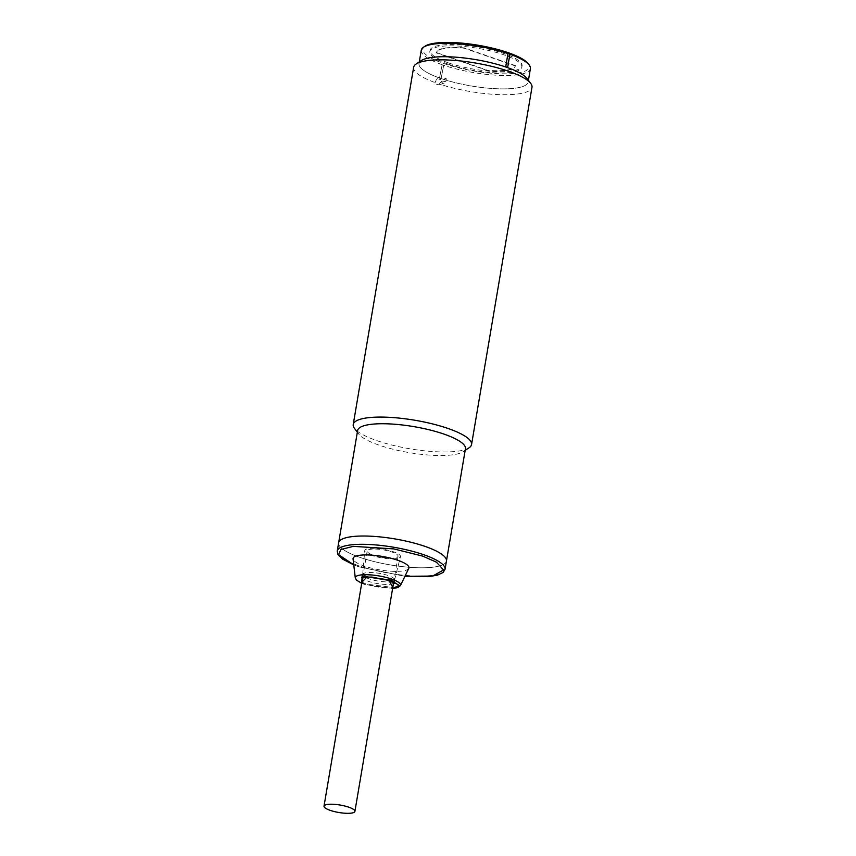 <?xml version="1.0" encoding="UTF-8"?>
<svg xmlns="http://www.w3.org/2000/svg" width="856" height="856" viewBox="0 0 856 856"><rect width="100%" height="100%" fill="white"/><g stroke="black" fill="none" stroke-linecap="round" stroke-linejoin="round"><path stroke-width="0.64" stroke-dasharray="4.28 3.21" d="M425.025 46.203A54.003 13.043 -170.4 0 0 451.936 66.083A54.003 13.043 -170.4 0 0 518.586 72.856A54.003 13.043 -170.4 0 0 528.173 63.654M507.961 53.564A55.34 13.364 9.6 0 1 509.534 54.11L507.266 67.506M421.27 50.183A55.34 13.364 -170.4 0 0 442.145 64.703A55.34 13.364 9.6 0 0 443.718 65.249L441.054 78.72L443.718 65.249A55.34 13.364 -170.4 0 0 519.421 74.493A55.34 13.364 -170.4 0 0 530.399 68.641M448.084 64.104A46.673 11.267 9.6 0 1 429.819 51.628A46.673 11.267 9.6 0 1 456.152 45.946A46.673 11.267 9.6 0 1 503.596 54.709A46.673 11.267 9.6 0 1 521.86 67.185A46.673 11.267 9.6 0 1 495.517 72.867A46.673 11.267 9.6 0 1 448.084 64.104M448.298 62.83A46.673 11.267 9.6 0 1 430.033 50.343A46.673 11.267 9.6 0 1 456.376 44.672A46.673 11.267 9.6 0 1 503.81 53.436A46.673 11.267 9.6 0 1 522.074 65.912A46.673 11.267 9.6 0 1 495.742 71.583A46.673 11.267 9.6 0 1 448.298 62.83M441.054 78.72A56.004 13.525 9.6 0 1 439.481 78.174L442.145 64.703L439.481 78.174M441.45 78.645A55.34 13.364 -170.4 0 0 497.357 88.778A55.34 13.364 -170.4 0 0 528.141 82.037A55.34 13.364 -170.4 0 0 528.12 80.806M419.429 62.424A55.34 13.364 -170.4 0 0 419.012 63.579A55.34 13.364 -170.4 0 0 439.877 78.099M441.75 64.778A56.004 13.525 -170.4 0 0 443.322 65.323M487.546 70.62L436.378 52.901A40.007 9.662 9.6 0 1 436.4 52.74A40.007 9.662 9.6 0 1 464.134 48.193L515.301 65.923A40.007 9.662 9.6 0 1 515.28 66.083A40.007 9.662 9.6 0 1 487.546 70.62L487.599 70.299A40.007 9.662 -170.4 0 0 515.333 65.762A40.007 9.662 -170.4 0 0 515.355 65.602L515.301 65.923M464.134 48.193L464.187 47.872A40.007 9.662 -170.4 0 0 436.453 52.419A40.007 9.662 -170.4 0 0 436.432 52.58L436.378 52.901M436.432 52.58L487.599 70.299M515.355 65.602L464.187 47.872M394.295 552.933A15.665 3.788 -170.4 0 0 377.507 549.156A15.665 3.788 -170.4 0 0 367.181 550.975A15.665 3.788 -170.4 0 0 370.948 554.249A15.665 3.788 -170.4 0 0 387.736 558.016A15.665 3.788 -170.4 0 0 398.072 556.197A15.665 3.788 -170.4 0 0 394.295 552.933M361.714 583.246L364.891 584.477L392.615 588.468M371.846 555.416A18.126 4.376 9.6 0 1 364.742 550.654A18.126 4.376 9.6 0 1 374.821 548.354A18.126 4.376 9.6 0 1 393.407 551.756A18.126 4.376 9.6 0 1 400.48 556.7A18.126 4.376 9.6 0 1 390.111 558.808A18.126 4.376 9.6 0 1 371.846 555.416M369.011 578.827A16.168 3.905 9.6 0 1 362.677 574.579A16.168 3.905 9.6 0 1 362.687 574.494A16.168 3.905 9.6 0 1 371.814 572.536A16.168 3.905 9.6 0 1 388.25 575.564A16.168 3.905 9.6 0 1 394.573 579.887A16.168 3.905 9.6 0 1 394.562 579.961A16.168 3.905 9.6 0 1 385.307 581.845A16.168 3.905 9.6 0 1 369.011 578.827M360.023 557.417A54.677 13.204 -170.4 0 0 415.599 567.667A54.677 13.204 -170.4 0 0 446.447 561.022A54.677 13.204 9.6 0 1 415.599 567.667A54.677 13.204 9.6 0 1 360.023 557.417A54.677 13.204 9.6 0 1 338.634 542.79A54.677 13.204 -170.4 0 0 360.023 557.417M408.794 568.341A28.334 6.848 9.6 0 1 392.059 571.284A28.334 6.848 9.6 0 1 364.153 566.009A28.334 6.848 9.6 0 1 353.057 558.915M413.651 67.26A60.006 14.488 -170.4 0 0 435.062 82.583L436.913 84.594L439.267 84.038A60.006 14.488 -170.4 0 0 499.305 94.62A60.006 14.488 -170.4 0 0 531.983 87.28M469.099 447.774A60.006 14.488 9.6 0 1 459.651 450.887A60.006 14.488 9.6 0 1 376.704 440.573A60.006 14.488 9.6 0 1 354.48 428.385M465.439 448.747A54.677 13.204 9.6 0 1 463.192 451.7A54.677 13.204 9.6 0 1 454.579 454.536A54.677 13.204 9.6 0 1 379.015 445.131A54.677 13.204 9.6 0 1 358.771 434.035A54.677 13.204 9.6 0 1 357.626 430.515M439.267 84.038L443.344 79.276L446.329 78.773A50.343 12.155 9.6 0 1 443.633 77.875A50.343 12.155 9.6 0 1 441.075 76.954L440.647 79.501L436.079 80.282L435.062 82.583M441.322 82.101L445.89 81.32L443.772 83.706L442.659 83.621L440.647 79.501M443.344 79.276A55.34 13.364 -170.4 0 0 504.291 88.885A55.34 13.364 -170.4 0 0 526.975 78.463M421.28 60.583A55.34 13.364 -170.4 0 0 438.09 77.457L436.079 80.282M438.09 77.457L441.075 76.954M445.89 81.32L446.329 78.773M404.942 576.291L359.199 566.854L353.753 564.81M445.045 569.315A54.677 13.204 9.6 0 1 414.197 575.96A54.677 13.204 9.6 0 1 358.621 565.709A54.677 13.204 9.6 0 1 337.232 551.082M393.493 583.311A16.168 3.905 9.6 0 1 368.583 581.374A16.168 3.905 9.6 0 1 362.591 578.078M362.323 577.607A16.168 3.905 9.6 0 1 362.259 577.051A16.168 3.905 9.6 0 1 371.386 575.082A16.168 3.905 9.6 0 1 387.822 578.11A16.168 3.905 9.6 0 1 394.145 582.444A16.168 3.905 9.6 0 1 393.899 582.947M361.895 582.166L366.571 584.188L392.797 587.398M400.426 585.568A22.941 5.543 9.6 0 1 386.869 587.944A22.941 5.543 9.6 0 1 364.281 583.674A22.941 5.543 9.6 0 1 355.294 577.939M430.033 50.343L429.819 51.628M419.29 61.91L419.012 63.579M528.42 80.368L528.141 82.037M522.074 65.912L521.86 67.185M362.687 577.479L367.181 550.975M393.589 582.711L398.072 556.197M353.763 564.885L358.974 566.832L404.92 576.334M362.687 574.494L361.874 577.811M361.703 583.321L364.667 584.455L392.604 588.543M362.677 574.579L364.742 550.654M394.562 579.961L400.48 556.7M394.263 583.289L394.573 579.887M463.192 451.7L465.161 450.395M443.772 83.706L438.015 84.68M358.771 434.035L357.348 432.152"/><path stroke-width="1.28" d="M528.42 80.368L530.399 68.641A55.34 13.364 -170.4 0 0 529.243 65.067L528.173 63.654A54.003 13.043 -170.4 0 0 487.588 47.059A54.003 13.043 -170.4 0 0 433.532 43.399A54.003 13.043 -170.4 0 0 425.025 46.203L423.549 47.187A55.34 13.364 -170.4 0 0 421.27 50.183L419.29 61.91M507.961 53.564L505.693 66.961L507.961 53.564A55.34 13.364 -170.4 0 0 432.259 44.319A55.34 13.364 -170.4 0 0 423.549 47.187M529.243 65.067A55.34 13.364 -170.4 0 0 509.898 54.238M506.089 66.896A56.004 13.525 9.6 0 1 506.88 67.164A56.004 13.525 9.6 0 1 507.661 67.442L509.93 54.035A56.004 13.525 9.6 0 0 509.149 53.768A56.004 13.525 9.6 0 0 508.357 53.489M528.12 80.806A55.34 13.364 -170.4 0 0 507.266 67.506L507.661 67.442M505.693 66.961A55.34 13.364 -170.4 0 0 419.429 62.424M327.795 809.423A15.665 3.788 9.6 0 1 324.017 806.159A15.665 3.788 9.6 0 1 334.354 804.34A15.665 3.788 9.6 0 1 351.142 808.107A15.665 3.788 9.6 0 1 354.908 811.381A15.665 3.788 9.6 0 1 344.583 813.2A15.665 3.788 9.6 0 1 327.795 809.423M392.615 588.468L399.121 585.408L390.657 580.111L362.109 576.195L361.714 583.246M337.232 551.082L357.626 430.515A54.677 13.204 9.6 0 1 368.476 424.715A54.677 13.204 9.6 0 1 444.05 434.12A54.677 13.204 9.6 0 1 465.439 448.747L446.447 561.022A54.677 13.204 -170.4 0 0 425.058 546.406A54.677 13.204 -170.4 0 0 369.482 536.145A54.677 13.204 -170.4 0 0 338.634 542.79A54.677 13.204 9.6 0 1 369.482 536.145A54.677 13.204 9.6 0 1 425.058 546.406A54.677 13.204 9.6 0 1 446.447 561.022L445.045 569.315A54.677 13.204 9.6 0 0 423.656 554.699A54.677 13.204 9.6 0 0 368.08 544.437A54.677 13.204 9.6 0 0 337.232 551.082L338.002 554.656L342.4 559.043L353.763 564.885M355.294 577.939L353.057 558.915A28.334 6.848 9.6 0 1 368.176 554.956A28.334 6.848 9.6 0 1 397.858 560.306A28.334 6.848 9.6 0 1 408.794 568.341L400.426 585.568A22.941 5.543 9.6 0 0 391.577 579.052A22.941 5.543 9.6 0 0 367.534 574.729A22.941 5.543 9.6 0 0 355.294 577.939L356.428 580.079L361.703 583.321M471.56 444.531L531.983 87.28A60.006 14.488 -170.4 0 0 530.72 83.407A60.006 14.488 -170.4 0 0 508.507 71.23A60.006 14.488 -170.4 0 0 416.112 64.018A60.006 14.488 -170.4 0 0 413.651 67.26L353.228 424.512A60.006 14.488 9.6 0 1 365.138 418.156A60.006 14.488 9.6 0 1 448.084 428.482A60.006 14.488 9.6 0 1 471.56 444.531A60.006 14.488 9.6 0 1 469.099 447.774L465.161 450.395M357.348 432.152L354.48 428.385A60.006 14.488 9.6 0 1 353.228 424.512M530.72 83.407L526.975 78.463A55.34 13.364 -170.4 0 0 475.797 59.631A55.34 13.364 -170.4 0 0 421.28 60.583L416.112 64.018M353.753 564.81L338.666 554.731L340.806 549.52L353.325 546.363L393.771 548.899L422.639 556.1L436.41 562.146L443.558 569.957L432.633 576.067L404.942 576.291M392.797 587.398L388.977 580.4L367.171 576.826L361.895 582.166M324.017 806.159L362.687 577.479M354.908 811.381L393.589 582.711M362.259 577.051L361.874 577.811C360.772 577.329 364.142 577.094 371.996 577.083L388.528 580.368L394.263 583.289L394.145 582.444M404.92 576.334L428.631 576.666L437.523 575.136L443.151 572.429L445.045 569.315M392.604 588.543L397.933 587.548L400.426 585.568"/></g></svg>
